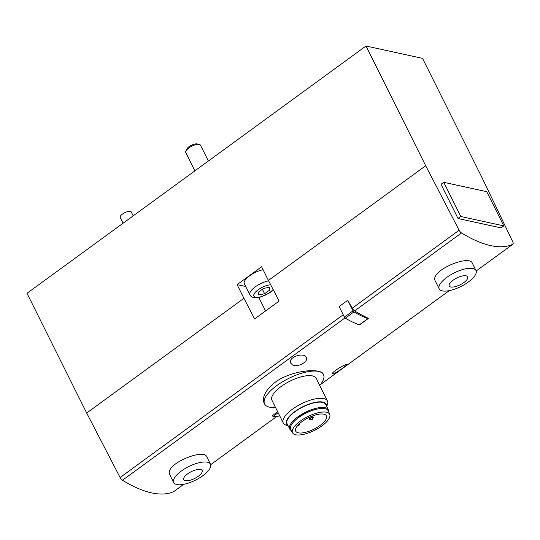 <?xml version="1.0" encoding="UTF-8"?>
<svg xmlns="http://www.w3.org/2000/svg" width="540" height="540" viewBox="0 0 540 540"><rect width="100%" height="100%" fill="white"/><g stroke="black" fill="none" stroke-linecap="round" stroke-linejoin="round"><path stroke-width="0.81" d="M344.399 317.122A1.235 0.479 -126.1 0 0 345.33 318.188A112.253 43.504 -126.1 0 0 359.282 324.884A1.235 0.479 -126.1 0 0 359.573 324.878L368.179 318.6A1.235 0.479 -126.1 0 0 368.26 318.222A147.346 57.098 -126.1 0 1 354.611 310.919A3.287 1.276 -126.1 0 1 352.229 308.185L347.746 300.294L339.14 306.572L344.399 317.122L353.005 310.844L347.746 300.294M461.491 232.956A3.287 1.276 -126.1 0 1 459.108 230.222L425.695 165.726L366.012 46.022L422.55 58.367L482.233 178.072L512.825 241.954A3.287 1.276 -126.1 0 1 513 244.141A3.287 1.276 -126.1 0 1 512.919 244.188A147.346 57.098 -126.1 0 1 461.491 232.956L354.611 310.919M206.719 456.705C203.857 448.065 163.276 464.501 169.945 475.058L173.684 482.551A20.561 7.587 153.5 0 0 176.769 484.542A20.561 7.587 153.5 0 0 199.314 478.055A20.561 7.587 153.5 0 0 210.478 464.204A20.561 7.587 153.5 0 0 188.696 466.587A20.561 7.587 153.5 0 0 173.684 482.551M174.056 491.373A3.287 1.276 -126.1 0 1 173.988 491.434A3.287 1.276 -126.1 0 1 173.907 491.481A147.346 57.098 -126.1 0 1 122.479 480.249A3.287 1.276 -126.1 0 1 120.096 477.515L86.683 413.019L243.938 298.31L254.617 318.931L279.119 301.057L268.434 280.435L425.695 165.726M279.727 415.894A112.253 43.504 -126.1 0 1 273.146 416.381A1.235 0.479 -126.1 0 1 272.248 415.712L277.661 411.757M333.315 373.795L332.458 373.734C331.162 372.296 346.43 363.292 346.39 364.831C347.233 365.243 336.211 373.073 333.315 373.795M292.471 364.871L290.824 363.251C287.28 357.291 304.216 351.709 306.322 357.487C308.988 361.557 297.297 367.976 292.471 364.871M472.23 263.027C469.368 254.387 428.787 270.817 435.456 281.374L439.195 288.866A20.561 7.587 153.5 0 0 442.28 290.864A20.561 7.587 153.5 0 0 464.825 284.371A20.561 7.587 153.5 0 0 475.99 270.52A20.561 7.587 153.5 0 0 454.208 272.903A20.561 7.587 153.5 0 0 439.195 288.866M319.694 385.479A32.893 12.143 153.5 0 0 323.474 374.625L323.123 373.923C321.374 369.353 302.731 369.205 286.173 376.171C270.068 382.475 260.354 396.468 264.242 403.279L264.593 403.981A32.893 12.143 153.5 0 0 269.534 407.174A32.893 12.143 153.5 0 0 275.535 407.498M245.666 286.497L237.114 284.627L243.938 298.31M237.114 284.627L261.617 266.76L268.434 280.435M86.683 413.019L27 293.315L366.012 46.022M501.039 227.894L458.042 218.511L440.991 184.309L443.745 182.297L486.743 191.687L503.793 225.889L501.039 227.894M265.565 310.946L258.883 297.54M273.321 289.865L269.879 292.734L259.936 297.304L253.49 297.635L251.141 296.514L249.878 294.941L244.337 283.831A14.391 5.312 -26.5 0 1 249.359 276.007A14.391 5.312 -26.5 0 1 263.101 269.744M258.728 294.955L264.607 293.726L269.912 289.859L269.339 287.219L263.459 288.448L258.161 292.316L258.728 294.955M194.893 170.843L185.787 152.584A8.222 3.038 -26.5 0 1 185.855 151.2A8.222 3.038 -26.5 0 1 191.714 146.239A8.222 3.038 -26.5 0 1 199.274 144.443A8.222 3.038 -26.5 0 1 199.368 144.464A8.222 3.038 -26.5 0 1 200.509 145.24L208.373 161.014M185.855 151.2L186.691 149.243A6.46 2.383 -26.5 0 1 191.288 145.341A6.46 2.383 -26.5 0 1 197.228 143.937A6.46 2.383 -26.5 0 1 197.296 143.951L199.368 144.464M262.373 289.244L264.607 293.726M268.663 287.361L269.912 289.859M450.792 286.99A10.28 3.794 153.5 0 0 466.931 279.632A10.28 3.794 153.5 0 0 457.616 277.594A10.28 3.794 153.5 0 0 450.792 286.99M185.274 480.668A10.28 3.794 153.5 0 0 201.413 473.31A10.28 3.794 153.5 0 0 192.105 471.278A10.28 3.794 153.5 0 0 185.274 480.668M133.191 215.858L131.261 211.984A6.17 2.275 153.5 0 0 124.72 212.699A6.17 2.275 153.5 0 0 120.218 217.492L123.08 223.229M503.793 225.889L460.802 216.5L458.042 218.511M460.802 216.5L443.745 182.297M323.474 374.625A32.893 12.143 153.5 0 0 288.617 378.439A32.893 12.143 153.5 0 0 264.593 403.981M326.687 406.411L327.226 405.135A24.671 9.106 153.5 0 0 327.429 400.99L316.116 378.297A24.671 9.106 153.5 0 0 289.973 381.152A24.671 9.106 153.5 0 0 271.957 400.309L283.271 423.009A24.671 9.106 153.5 0 0 286.7 425.338L288.05 425.675M327.429 400.99A24.671 9.106 153.5 0 0 301.286 403.853A24.671 9.106 153.5 0 0 283.271 423.009M326.531 406.1A22.147 8.174 153.5 0 0 302.751 406.782A22.147 8.174 153.5 0 0 287.894 425.371M328.637 411.851A21.587 7.965 153.5 0 0 328.361 409.765L325.715 404.467A21.587 7.965 153.5 0 0 302.839 406.971A21.587 7.965 153.5 0 0 287.078 423.731L289.724 429.03A21.587 7.965 153.5 0 0 291.215 430.508M328.361 409.765A21.587 7.965 153.5 0 0 305.485 412.27A21.587 7.965 153.5 0 0 289.724 429.03M317.52 409.003A19.325 7.135 153.5 0 0 295.63 419.911M329.731 414.389L328.219 410.873A20.972 7.742 153.5 0 0 305.93 413.161A20.972 7.742 153.5 0 0 290.689 429.584L292.586 432.905A20.756 7.661 153.5 0 0 295.63 434.781A20.756 7.661 153.5 0 0 318.209 428.335A20.756 7.661 153.5 0 0 329.731 414.389A20.756 7.661 153.5 0 0 307.672 416.651A20.756 7.661 153.5 0 0 292.586 432.905M298.303 432.83A17.165 6.338 153.5 0 0 317.129 427.41A17.165 6.338 153.5 0 0 326.45 415.847A17.165 6.338 153.5 0 0 308.259 417.832A17.165 6.338 153.5 0 0 295.724 431.163A17.165 6.338 153.5 0 0 298.303 432.83M310.689 419.344A2.059 0.756 -26.5 0 1 309.541 419.195A2.059 0.756 -26.5 0 1 310.662 417.812A2.059 0.756 -26.5 0 1 312.916 417.157A2.059 0.756 -26.5 0 1 313.22 417.359A2.059 0.756 -26.5 0 1 312.653 418.358M297.169 426.141A2.363 0.871 153.5 0 0 299.862 423.92A2.363 0.871 153.5 0 0 299.471 423.684M368.179 318.6A1.235 0.479 -126.1 0 1 367.889 318.607A112.253 43.504 -126.1 0 1 353.936 311.918A1.235 0.479 -126.1 0 1 353.005 310.844M352.229 308.185L459.108 230.222M122.479 480.249L344.999 317.932M173.907 491.481L183.735 484.313M276.979 416.313L210.668 464.683L276.959 416.313M320.423 384.608L449.253 290.635M476.179 270.992L512.919 244.188M120.096 477.515L343.224 314.759M249.878 294.941A14.391 5.312 -26.5 0 1 254.907 287.118A14.391 5.312 -26.5 0 1 268.65 280.854M273.112 289.467A11.306 4.171 -26.5 0 1 258.552 297.25A11.306 4.171 -26.5 0 1 255.744 291.829A11.306 4.171 -26.5 0 1 270.709 284.816M273.146 416.381L278.147 412.729M359.282 324.884L367.889 318.607M345.33 318.188L353.936 311.918M320.402 384.635L449.273 290.628M476.179 270.999L513 244.141M173.988 491.434L183.755 484.313M472.25 263.021L475.99 270.52M206.739 456.698L210.478 464.204M313.22 417.359L312.532 415.969M309.541 419.195L308.745 417.596M311.749 419.688L310.284 418.838L310.115 418.196M312.079 417.211L312.599 418.838L312.289 419.418M299.862 423.92L299.66 423.515"/></g></svg>
